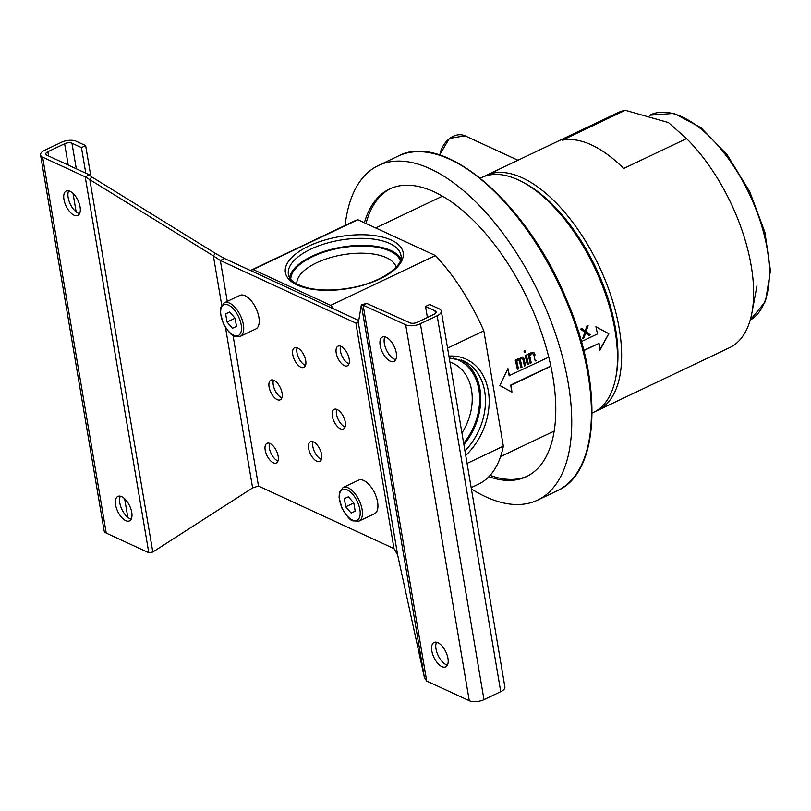 <?xml version="1.0" encoding="UTF-8"?>
<svg xmlns="http://www.w3.org/2000/svg" width="811" height="811" viewBox="0 0 811 811"><rect width="100%" height="100%" fill="white"/><g stroke="black" fill="none" stroke-linecap="round" stroke-linejoin="round"><path stroke-width="1.22" d="M485.921 175.5L617.901 112.709A130.064 63.217 64.6 0 1 625.24 110.286L668.457 122.552L686.552 138.6A130.064 63.217 64.6 0 1 751.959 312.671A130.064 63.217 64.6 0 1 729.657 347.615L597.677 410.407A130.064 63.217 -115.4 0 0 611.494 297.414A130.064 63.217 -115.4 0 0 522.335 177.832A130.064 63.217 -115.4 0 0 485.921 175.5A130.064 63.217 -115.4 0 0 483.863 176.575M686.552 138.6L623.71 168.495A130.064 63.217 -115.4 0 0 562.388 140.181L625.24 110.286M595.548 411.319A130.064 63.217 -115.4 0 0 597.677 410.407M592.101 413.052L593.49 412.393A130.064 63.217 -115.4 0 0 615.792 377.46L616.299 374.773A127.408 61.92 -115.4 0 0 525.305 183.529L522.913 182.232A130.064 63.217 -115.4 0 0 518.138 179.829A130.064 63.217 -115.4 0 0 481.734 177.497L480.345 178.156M582.835 338.005L583.717 337.589A200.885 131.189 -72.5 0 0 585.329 332.713L585.643 332.865A201.716 131.727 -72.5 0 1 584.032 337.741L583.717 337.589M588.634 335.247L589.871 334.659A205.761 23.823 -147.5 0 0 585.785 331.537A204.848 133.967 -71.3 0 0 587.64 325.769M589.871 334.659L590.185 334.811A206.602 23.924 -147.5 0 0 586.11 331.679A205.7 134.525 -71.3 0 0 588.066 325.566L586.748 326.194A200.712 131.068 -72.5 0 1 585.248 331.131L584.934 330.979A199.871 25.222 -146.8 0 0 581.822 328.536M584.032 337.741L582.714 338.369A206.602 135.113 -71.3 0 0 584.792 332.307A205.7 23.813 -147.5 0 0 580.585 329.124L581.913 328.496A200.712 25.323 -146.8 0 1 585.248 331.131M590.185 334.811L588.867 335.44A201.716 25.455 -146.8 0 0 585.643 332.865M580.666 339.069L580.95 339.201A141.215 48.315 -130.5 0 0 580.554 338.451L580.473 338.41M580.554 338.451A134.068 53.911 -124.9 0 0 580.27 337.741M579.845 336.322A130.064 63.217 -115.4 0 0 578.963 332.5L578.648 332.358M578.963 332.5A141.033 48.244 -130.5 0 0 578.527 331.74L578.415 331.689M530.08 363.105L530.921 362.71A129.537 62.954 -115.4 0 0 529.441 356.09A227.952 149.538 -66.3 0 0 529.745 355.299A350.585 226.005 -51.2 0 0 530.262 354.407A1699.278 945.819 -25.6 0 0 531.073 353.697A1699.278 495.024 4.3 0 0 532.026 353.566A522.335 74.936 15.2 0 0 532.533 353.647L532.847 353.799A524.555 75.251 -164.8 0 1 532.34 353.718L532.026 353.566M535.148 360.702L535.98 360.297M534.784 354.843A133.48 53.678 -124.9 0 0 534.216 353.495A140.455 48.052 -130.5 0 0 533.78 352.724A227.587 16.676 -150.4 0 0 533.334 352.44M535.098 354.985A134.028 53.901 -124.9 0 0 534.53 353.647A141.033 48.244 -130.5 0 0 534.104 352.876A228.54 16.747 -150.4 0 0 533.516 352.501A351.204 20.447 -159.1 0 1 532.715 352.238A1013.344 243.452 -171.8 0 1 531.975 352.258L531.093 352.673A1700.343 946.407 -25.6 0 1 530.293 353.383A351.204 226.411 -51.2 0 1 529.776 354.285A228.54 149.923 -66.3 0 1 529.482 355.076L529.167 354.924A129.537 62.954 -115.4 0 0 528.863 353.738M530.921 362.71L531.235 362.852A130.064 63.217 -115.4 0 0 529.765 356.232A228.905 150.167 -66.3 0 0 530.059 355.441L529.745 355.299M530.059 355.441A352.065 226.958 -51.2 0 0 530.576 354.549L530.262 354.407M530.576 354.549A1706.567 949.874 -25.6 0 0 531.387 353.839L531.073 353.697M532.34 353.718A1706.567 497.153 -175.7 0 1 531.387 353.839M536.304 360.449L535.199 360.966A130.064 63.217 -115.4 0 0 533.993 355.512A134.028 53.901 -124.9 0 0 533.435 354.164A228.824 16.767 -150.4 0 0 532.847 353.799M529.482 355.076A130.064 63.217 -115.4 0 0 529.117 353.616L528.022 354.143A130.064 63.217 -115.4 0 1 530.141 363.379L531.235 362.852M524.322 352.298L525.173 351.893A129.537 62.954 -115.4 0 0 524.849 350.687M525.498 352.045A130.064 63.217 -115.4 0 0 525.102 350.565L523.997 351.092A130.064 63.217 -115.4 0 1 524.393 352.562L525.173 351.893M527.221 364.463L528.062 364.068A129.537 62.954 -115.4 0 0 526.004 355.096M528.377 364.21A130.064 63.217 -115.4 0 0 526.258 354.975L525.163 355.502A130.064 63.217 -115.4 0 1 527.282 364.737L528.062 364.068M517.327 369.177L518.168 368.772A129.537 62.954 -115.4 0 0 516.546 361.574A227.779 149.417 -66.3 0 0 516.84 360.783A1012.513 591.442 -31.1 0 0 517.428 360.185L517.874 359.972A521.96 74.876 15.2 0 0 518.381 360.054L518.705 360.206A524.18 75.2 -164.8 0 1 518.188 360.114L517.874 359.972M520.844 367.505L521.686 367.099A129.537 62.954 -115.4 0 0 520.135 360.196A154.12 95.931 -89 0 0 520.216 359.506A227.729 149.386 -66.3 0 0 520.368 359.111A521.96 325.252 -41.6 0 0 520.733 358.614L521.392 358.3A521.96 74.876 15.2 0 0 521.909 358.381L522.223 358.523A524.18 75.2 -164.8 0 1 521.706 358.442L521.392 358.3M524.362 365.832L525.204 365.426A129.537 62.954 -115.4 0 0 523.653 358.523A145.24 45.294 -133 0 0 522.862 357.276A227.394 16.656 -150.4 0 0 522.507 357.053M525.204 365.426L525.518 365.579A130.064 63.217 -115.4 0 0 523.977 358.665A145.838 45.487 -133 0 0 523.176 357.418A228.347 16.727 -150.4 0 0 522.588 357.043A1013.344 243.452 -171.8 0 1 521.858 357.073L520.976 357.489A1013.344 591.929 -31.1 0 1 520.398 358.097A228.398 149.822 -66.3 0 1 519.952 359.283L519.628 359.131A227.445 16.666 -150.4 0 0 518.989 358.726M519.952 359.283A228.398 16.737 -150.4 0 0 519.07 358.726A1013.344 243.452 -171.8 0 1 518.341 358.746L517.459 359.161A1013.344 591.929 -31.1 0 1 516.871 359.77A228.347 149.792 -66.3 0 1 516.577 360.56L516.262 360.408A129.537 62.954 -115.4 0 0 516.11 359.8M518.168 368.772L518.482 368.924A130.064 63.217 -115.4 0 0 516.871 361.726A228.732 150.045 -66.3 0 0 517.165 360.936L516.84 360.783M517.165 360.936A1016.842 593.966 -31.1 0 0 517.753 360.327L517.428 360.185M521.686 367.099L520.905 367.768A130.064 63.217 -115.4 0 0 519.354 360.865A154.749 41.331 -136.6 0 0 518.999 360.388A228.682 16.757 -150.4 0 0 518.705 360.206M522 367.251A130.064 63.217 -115.4 0 0 520.459 360.337L520.135 360.196M520.459 360.337A154.749 96.327 -89 0 0 520.53 359.658L520.216 359.506M520.53 359.658A228.682 150.015 -66.3 0 0 520.682 359.263L520.368 359.111M520.682 359.263A524.18 326.63 -41.6 0 0 521.047 358.756L520.733 358.614M521.706 358.442L521.047 358.756M525.518 365.579L524.423 366.096A130.064 63.217 -115.4 0 0 522.872 359.192A154.749 41.331 -136.6 0 0 522.517 358.715A228.682 16.757 -150.4 0 0 522.223 358.523M516.577 360.56A130.064 63.217 -115.4 0 0 516.364 359.689L515.259 360.206A130.064 63.217 -115.4 0 1 517.388 369.451L518.482 368.924M548.773 357.124L509.166 375.675A129.537 62.954 -115.4 0 0 507.757 369.035M511.599 391.936A129.537 62.954 -115.4 0 0 510.758 385.073L550.831 366.004M599.846 349.653L608.797 333.706L599.907 350.251A130.064 63.217 -115.4 0 0 599.055 343.357L583.738 350.352M608.483 333.564L595.943 326.782M581.386 341.603L597.464 333.96A130.064 63.217 -115.4 0 0 595.933 326.752L608.797 333.706M509.48 375.817A130.064 63.217 -115.4 0 0 507.95 368.61L499.87 385.529L511.923 392.108A130.064 63.217 -115.4 0 0 511.072 385.215L510.758 385.073M599.055 343.357L583.798 350.616M550.892 366.268L511.072 385.215M615.792 377.46A130.064 63.217 -115.4 0 0 522.913 182.232M471.384 488.932A185.273 90.051 -115.4 0 0 485.748 496.808A185.273 90.051 -115.4 0 0 537.612 500.123A185.273 90.051 -115.4 0 0 557.289 339.17A185.273 90.051 -115.4 0 0 430.276 168.83A185.273 90.051 -115.4 0 0 378.413 165.505A185.273 90.051 -115.4 0 0 345.151 225.428M488.901 476.665A159.26 77.4 -115.4 0 0 526.43 476.635A159.26 77.4 -115.4 0 0 543.35 338.278A159.26 77.4 -115.4 0 0 434.169 191.852A159.26 77.4 -115.4 0 0 389.584 189.004A159.26 77.4 -115.4 0 0 364.392 222.741M390.638 188.517A159.26 77.4 -115.4 0 0 366.004 223.481M490.128 475.358A159.26 77.4 -115.4 0 0 527.474 476.118M345.719 506.814L351.153 513.069L355.208 511.194L353.829 503.053L348.395 496.788L344.34 498.674L345.719 506.814L353.768 502.982M351.153 513.069L355.198 511.143M343.053 487.553L358.553 480.183A18.582 9.033 64.6 0 1 363.754 480.507A18.582 9.033 64.6 0 1 376.486 497.599A18.582 9.033 64.6 0 1 374.52 513.738L359.009 521.108A18.582 9.033 -115.4 0 0 360.986 504.969A18.582 9.033 -115.4 0 0 348.254 487.887A18.582 9.033 -115.4 0 0 343.053 487.553L339.454 492.378L339.049 497.437L341.989 508.244C347.027 516.648 350.707 520.855 353.038 520.875L359.009 521.108M227.019 322.048L232.443 328.303L236.498 326.427L235.129 318.287L229.695 312.022L225.64 313.908L227.019 322.048L235.068 318.216M232.443 328.303L236.498 326.377M224.343 302.787L239.843 295.417A18.582 9.033 64.6 0 1 245.044 295.751A18.582 9.033 64.6 0 1 257.786 312.833A18.582 9.033 64.6 0 1 255.81 328.972L240.309 336.342A18.582 9.033 -115.4 0 0 242.286 320.203A18.582 9.033 -115.4 0 0 229.543 303.121A18.582 9.033 -115.4 0 0 224.343 302.787L220.744 307.612L220.339 312.671L223.278 323.477C228.317 331.881 232.007 336.089 234.338 336.109L240.309 336.342M305.717 360.581A10.888 5.292 64.6 0 1 303.912 367.413A10.888 5.292 64.6 0 1 294.454 359.861A10.888 5.292 64.6 0 1 294.555 347.757A10.888 5.292 64.6 0 1 301.043 350.727A10.888 5.292 64.6 0 1 305.717 360.581M305.534 365.426A10.888 5.292 64.6 0 1 298.651 357.864A10.888 5.292 64.6 0 1 297.13 347.757M345.283 422.166A10.888 5.292 64.6 0 1 343.479 428.999A10.888 5.292 64.6 0 1 334.02 421.446A10.888 5.292 64.6 0 1 334.122 409.352A10.888 5.292 64.6 0 1 340.62 412.312A10.888 5.292 64.6 0 1 345.283 422.166M345.101 427.012A10.888 5.292 64.6 0 1 338.217 419.459A10.888 5.292 64.6 0 1 336.697 409.342M282.046 392.97A10.888 5.292 64.6 0 1 280.231 399.803A10.888 5.292 64.6 0 1 270.783 392.25A10.888 5.292 64.6 0 1 270.884 380.146A10.888 5.292 64.6 0 1 277.372 383.106A10.888 5.292 64.6 0 1 282.046 392.97M281.853 397.806A10.888 5.292 64.6 0 1 274.97 390.253A10.888 5.292 64.6 0 1 273.449 380.146M321.612 454.555A10.888 5.292 64.6 0 1 319.808 461.388A10.888 5.292 64.6 0 1 310.349 453.836A10.888 5.292 64.6 0 1 310.451 441.731A10.888 5.292 64.6 0 1 316.939 444.702A10.888 5.292 64.6 0 1 321.612 454.555M321.43 459.401A10.888 5.292 64.6 0 1 314.546 451.839A10.888 5.292 64.6 0 1 313.026 441.731M336.21 352.998A10.888 5.292 64.6 0 1 338.015 346.165A10.888 5.292 64.6 0 1 347.463 353.718A10.888 5.292 64.6 0 1 347.372 365.822A10.888 5.292 64.6 0 1 340.873 362.862A10.888 5.292 64.6 0 1 336.21 352.998M348.983 363.825A10.888 5.292 64.6 0 1 340.397 351.011A10.888 5.292 64.6 0 1 340.579 346.165M265.187 450.166A10.888 5.292 64.6 0 1 266.991 443.323A10.888 5.292 64.6 0 1 276.45 450.886A10.888 5.292 64.6 0 1 276.348 462.98A10.888 5.292 64.6 0 1 269.86 460.019A10.888 5.292 64.6 0 1 265.187 450.166M277.97 460.993A10.888 5.292 64.6 0 1 269.374 448.169A10.888 5.292 64.6 0 1 269.566 443.323M435.446 313.36L435.02 310.856L425.542 306.477L429.729 304.49L439.217 308.869A10.614 4.684 170.4 0 1 441.306 311.079L504.888 686.988A10.614 4.684 170.4 0 1 500.742 691.682L483.985 699.65A10.614 4.684 170.4 0 1 469.275 700.714L426.698 681.058L424.386 677.438L361.361 304.794L358.371 322.819L397.623 554.886L394.014 548.631L258.496 486.063L252.616 487.928L152.803 552.027L89.778 179.383L91.825 176.93L89.403 174.841L85.216 176.828L213.374 255.87L215.422 253.417L224.535 258.527L358.756 320.497M115.618 504.929A13.534 6.579 64.6 0 1 117.869 496.423A13.534 6.579 64.6 0 1 129.628 505.821A13.534 6.579 64.6 0 1 129.496 520.875A13.534 6.579 64.6 0 1 121.427 517.185A13.534 6.579 64.6 0 1 115.618 504.929M131.22 519.091A13.534 6.579 64.6 0 1 119.805 502.932A13.534 6.579 64.6 0 1 120.332 496.21M63.957 199.506A13.534 6.579 64.6 0 1 66.208 191.011A13.534 6.579 64.6 0 1 77.968 200.408A13.534 6.579 64.6 0 1 77.846 215.452A13.534 6.579 64.6 0 1 69.766 211.772A13.534 6.579 64.6 0 1 63.957 199.506M79.559 213.678A13.534 6.579 64.6 0 1 68.154 197.519A13.534 6.579 64.6 0 1 68.682 190.798M76.295 168.779L71.966 143.223L81.455 147.602L85.773 173.169M131.382 518.746A5.312 2.342 -9.6 0 0 130.52 518.898M71.966 143.223A5.312 2.342 -9.6 0 0 64.616 143.75L47.859 151.728A5.312 2.342 -9.6 0 0 45.781 154.07A5.312 2.342 -9.6 0 0 46.825 155.185L89.403 174.841M152.803 552.027L148.798 552.737L85.216 176.828L42.638 157.172A10.614 4.684 -9.6 0 1 40.55 154.962A10.614 4.684 -9.6 0 1 44.696 150.268L61.454 142.29A10.614 4.684 -9.6 0 1 76.153 141.226L85.642 145.605L81.455 147.602M40.55 154.962L104.132 530.86A10.614 4.684 -9.6 0 0 106.221 533.08L148.798 552.737M85.642 145.605L90.822 176.23M91.825 176.93L215.422 253.417M224.535 258.527L220.349 260.513L355.867 323.092L358.371 322.819M221.727 305.24L213.374 255.87L220.349 260.513L227.262 301.398M358.543 321.815L355.867 323.092L394.014 548.631M447.956 658.38A13.534 6.579 -115.4 0 0 442.147 646.124A13.534 6.579 -115.4 0 0 434.078 642.434A13.534 6.579 -115.4 0 0 433.946 657.488A13.534 6.579 -115.4 0 0 445.705 666.885A13.534 6.579 -115.4 0 0 447.956 658.38M436.541 642.221A13.534 6.579 -115.4 0 0 438.143 655.491A13.534 6.579 -115.4 0 0 447.429 665.101M396.295 352.957A13.534 6.579 -115.4 0 0 390.486 340.701A13.534 6.579 -115.4 0 0 382.417 337.011A13.534 6.579 -115.4 0 0 382.295 352.065A13.534 6.579 -115.4 0 0 394.045 361.463A13.534 6.579 -115.4 0 0 396.295 352.957M384.88 336.798A13.534 6.579 -115.4 0 0 386.482 350.068A13.534 6.579 -115.4 0 0 395.768 359.678M425.542 306.477L427.397 317.456M435.02 310.856A5.312 2.342 170.4 0 1 436.075 311.971A5.312 2.342 170.4 0 1 433.997 314.313L417.239 322.291A5.312 2.342 170.4 0 1 409.89 322.819L366.744 303.426L363.125 305.159L405.693 324.816A10.614 4.684 170.4 0 0 420.402 323.751L437.159 315.773A10.614 4.684 170.4 0 0 441.306 311.079M366.744 303.426L361.361 304.794L363.125 305.159L426.698 681.058M397.623 554.886L424.386 677.438M400.867 258.831A57.074 25.151 -9.6 0 0 390.902 250.518A57.074 25.151 -9.6 0 0 329.976 249.687A57.074 25.151 -9.6 0 0 289.598 277.646M400.32 260.747A55.746 24.563 -9.6 0 0 389.848 251.015A55.746 24.563 -9.6 0 0 328.496 250.721A55.746 24.563 -9.6 0 0 290.743 279.278M396.143 267.184A50.434 22.221 -9.6 0 0 375.28 254.36A50.434 22.221 -9.6 0 0 323.062 260.037A50.434 22.221 -9.6 0 0 296.806 283.992M463.902 444.671A57.074 43.074 114.8 0 0 461.165 359.902M453.379 358.127A55.746 42.071 -65.2 0 1 463.669 443.323M449.933 362.101A50.434 38.066 -65.2 0 1 452.873 363.267A50.434 38.066 -65.2 0 1 461.925 432.983M250.437 270.489L353.616 221.393A145.463 70.699 64.6 0 1 357.844 219.72L435.436 255.546L330.695 305.372L253.103 269.546A145.463 70.699 -115.4 0 0 250.498 270.509M471.171 487.644L478.602 484.106A145.463 70.699 64.6 0 0 503.337 446.172L483.832 330.878A145.463 70.699 -115.4 0 0 435.436 255.546M357.844 219.72L253.103 269.546M334.102 309.113A145.463 70.699 -115.4 0 0 330.695 305.372M483.832 330.878L447.571 348.132M503.337 446.172L467.065 463.416M557.299 490.756C599.775 472.509 603.445 384.941 566.869 300.313C527.616 203.379 444.347 131.098 398.1 156.138A185.273 90.051 64.6 0 1 559.012 284.762A185.273 90.051 64.6 0 1 557.299 490.756L537.612 500.123M347.23 489.895A16.99 8.252 -115.4 0 0 342.283 508.406A16.99 8.252 -115.4 0 0 359.81 516.495A16.99 8.252 -115.4 0 0 347.23 489.895M228.53 305.129A16.99 8.252 -115.4 0 0 223.583 323.64A16.99 8.252 -115.4 0 0 241.1 331.729A16.99 8.252 -115.4 0 0 228.53 305.129M127.793 517.306L124.661 498.785M76.143 211.894L73.01 193.363M68.215 165.059L64.616 143.75M48.579 155.986L47.859 151.728M106.221 533.08L42.638 157.172M500.742 691.682L437.159 315.773M483.985 699.65L420.402 323.751M469.275 700.714L405.693 324.816M225.499 327.543L252.616 487.928M233.021 335.419L258.496 486.063M439.562 155.013L449.385 138.407L465.078 135.843A20.974 15.825 114.8 0 0 439.795 155.083M650.3 114.939A114.138 55.472 64.6 0 1 748.492 192.248A114.138 55.472 64.6 0 1 750.216 320.102L765.483 301.418L770.45 270.681L764.905 232.311L749.79 191.791L727.345 155.083L700.856 127.601L673.982 113.388L649.733 115.203M288.402 274.412A57.074 25.151 170.4 0 1 324.765 243.787A57.074 25.151 170.4 0 1 389.706 243.462A57.074 25.151 170.4 0 1 400.938 255.374C404.294 265.491 380.704 283.029 350.352 287.925C334.558 290.693 320.507 290.733 308.19 288.057C295.822 284.803 289.223 280.251 288.402 274.412M391.399 240.117A59.72 26.317 170.4 0 1 351.508 287.986A59.72 26.317 170.4 0 1 289.892 259.53A59.72 26.317 170.4 0 1 391.399 240.117M449.233 357.945L463.557 360.895A57.074 43.074 -65.2 0 1 484.674 391.277A57.074 43.074 -65.2 0 1 464.967 450.967M448.919 356.1A59.72 45.071 -65.2 0 1 488.344 391.014A59.72 45.071 -65.2 0 1 465.727 455.447M756.957 285.867L751.959 312.671M442.471 196.171L375.675 227.952M554.227 431.077L500.569 456.603M398.1 156.138L378.413 165.505M465.078 135.843L517.965 160.254"/></g></svg>

